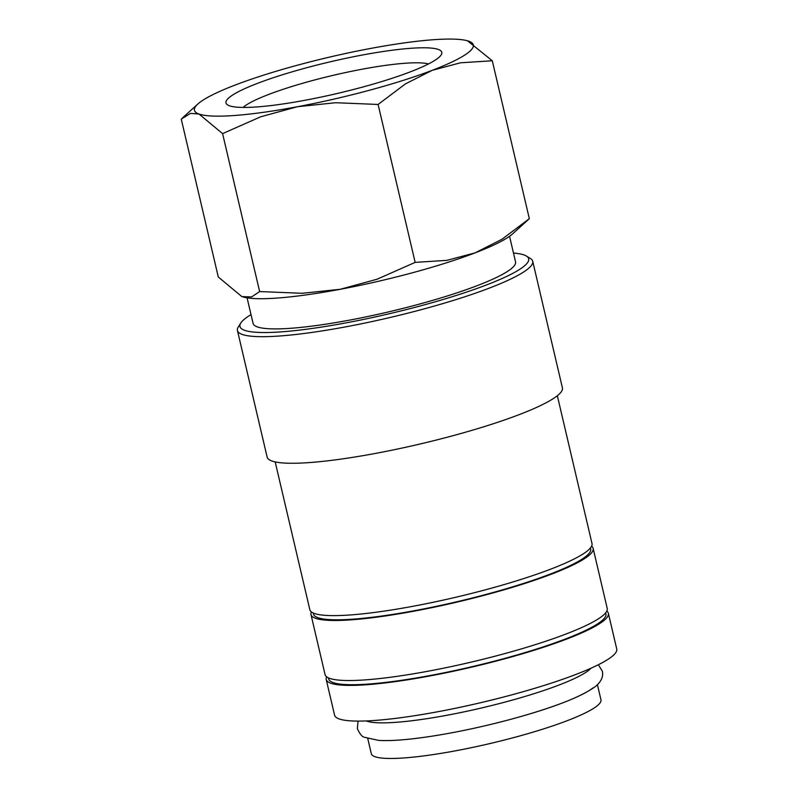 <?xml version="1.0" encoding="UTF-8"?>
<svg xmlns="http://www.w3.org/2000/svg" width="798" height="798" viewBox="0 0 798 798"><rect width="100%" height="100%" fill="white"/><g stroke="black" fill="none" stroke-linecap="round" stroke-linejoin="round"><path stroke-width="1.2" d="M592.834 687.976A117.944 17.257 166.8 0 1 511.438 719.128A117.944 17.257 166.8 0 1 460.087 731.177C439.888 735.187 421.923 737.951 406.162 739.477C395.07 740.534 385.853 740.833 378.541 740.374L364.536 737.292C362.322 737.043 359.928 734.18 357.354 728.684L358.043 721.103M326.631 676.824A144.907 21.197 -13.2 0 0 326.212 679.487L334.591 715.188A144.907 21.197 -13.2 0 0 459.478 707.427A144.907 21.197 -13.2 0 0 611.926 656.545A144.907 21.197 -13.2 0 0 616.744 649.013L608.365 613.313A144.907 21.197 -13.2 0 0 606.809 611.108M326.212 679.487A144.907 21.197 -13.2 0 0 451.109 671.726A144.907 21.197 -13.2 0 0 603.557 620.844A144.907 21.197 -13.2 0 0 608.365 613.313M251.021 314.611A148.278 21.686 -13.2 0 0 244.886 318.791A148.278 21.686 -13.2 0 0 240.816 323L238.313 326.931A151.65 22.184 -13.2 0 0 237.435 330.512A151.65 22.184 -13.2 0 0 368.137 322.382A151.65 22.184 -13.2 0 0 527.678 269.126A151.65 22.184 -13.2 0 0 532.715 261.245A151.65 22.184 -13.2 0 0 530.341 258.432L526.351 256.028A148.278 21.686 -13.2 0 0 513.483 253.056M240.816 323A148.278 21.686 -13.2 0 0 357.165 320.726A148.278 21.686 -13.2 0 0 523.747 266.482A148.278 21.686 -13.2 0 0 526.351 256.028M237.435 330.512L267.131 457.084A151.65 22.184 -13.2 0 0 397.823 448.965A151.65 22.184 -13.2 0 0 557.373 395.708A151.65 22.184 -13.2 0 0 562.4 387.828L532.715 261.245M275.18 461.912L309.843 609.712A144.907 21.197 -13.2 0 0 434.74 601.951A144.907 21.197 -13.2 0 0 587.188 551.059A144.907 21.197 -13.2 0 0 592.006 543.528L557.333 395.738M313.205 612.974L313.454 614.001A142.383 20.828 -13.2 0 0 436.167 606.37A142.383 20.828 -13.2 0 0 585.951 556.376A142.383 20.828 -13.2 0 0 590.68 548.974L590.44 547.947M311.4 611.916A144.907 21.197 -13.2 0 0 310.991 614.58L325.075 674.619A144.907 21.197 -13.2 0 0 449.962 666.859A144.907 21.197 -13.2 0 0 602.41 615.976A144.907 21.197 -13.2 0 0 607.228 608.445L593.143 548.396A144.907 21.197 -13.2 0 0 591.587 546.201M310.991 614.58A144.907 21.197 -13.2 0 0 435.878 606.819A144.907 21.197 -13.2 0 0 588.335 555.927A144.907 21.197 -13.2 0 0 593.143 548.396M328.437 677.881L328.676 678.908A142.383 20.828 -13.2 0 0 451.389 671.288A142.383 20.828 -13.2 0 0 601.183 621.283A142.383 20.828 -13.2 0 0 605.911 613.891L605.662 612.854M259.629 291.549L251.629 296.926L241.854 296.607L218.303 277.026L181.256 119.102L190.503 113.386L199.031 114.044L222.592 133.625L259.629 291.549L302.113 293.295L340.277 289.285A143.221 20.948 166.8 0 0 475.129 252.856A143.221 20.948 166.8 0 0 511.388 234.911A143.221 20.948 166.8 0 0 512.715 233.784L529.333 218.682L501.922 239.31L475.129 252.856L446.92 260.357L415.15 262.382L377.025 279.24L340.277 289.285A143.221 20.948 166.8 0 1 243.141 297.016A143.221 20.948 166.8 0 1 243.101 297.006M222.592 133.625L260.707 116.777L297.454 106.723A143.221 20.948 166.8 0 1 199.031 114.044A143.221 20.948 166.8 0 1 197.874 103.999A143.221 20.948 166.8 0 1 199.201 102.872A143.221 20.948 166.8 0 1 235.46 84.937A143.221 20.948 166.8 0 1 370.312 48.498A143.221 20.948 166.8 0 1 467.448 40.778A143.221 20.948 166.8 0 1 468.735 41.177A143.221 20.948 166.8 0 1 468.566 52.349A143.221 20.948 166.8 0 1 432.307 70.294L460.516 62.793L492.286 60.768L467.488 40.788M243.041 107.441A98.663 14.434 166.8 0 1 243.859 106.752A98.663 14.434 166.8 0 1 335.01 74.902A98.663 14.434 166.8 0 1 428.516 63.94M229.644 97.166A110.842 16.219 166.8 0 1 354.182 56.608A110.842 16.219 166.8 0 1 441.164 54.912A110.842 16.219 166.8 0 1 438.122 58.064A110.842 16.219 166.8 0 1 329.494 95.251A110.842 16.219 166.8 0 1 227.699 104.977A110.842 16.219 166.8 0 1 229.644 97.166M366.202 720.933A117.944 17.257 -13.2 0 0 476.456 709.143A117.944 17.257 -13.2 0 0 588.695 670.32A117.944 17.257 -13.2 0 0 590.979 668.215M509.553 236.288L515.548 261.854A134.792 19.721 166.8 0 1 511.079 268.856A134.792 19.721 166.8 0 1 369.255 316.198A134.792 19.721 166.8 0 1 253.086 323.409L247.081 297.854M597.433 684.724L600.964 699.796A117.944 17.257 166.8 0 1 597.044 705.921A117.944 17.257 166.8 0 1 472.955 747.347A117.944 17.257 166.8 0 1 371.299 753.661L367.768 738.589M297.454 106.723L335.629 102.723L378.102 104.458L405.514 83.84L432.307 70.294A143.221 20.948 166.8 0 1 297.454 106.723M492.286 60.768L529.333 218.682M378.102 104.458L415.15 262.382M598.36 664.734L602.35 671.218C603.557 676.644 601.183 681.781 595.248 686.629C580.844 697.053 552.904 707.886 511.438 719.128M197.874 103.999L182.632 117.775"/></g></svg>
